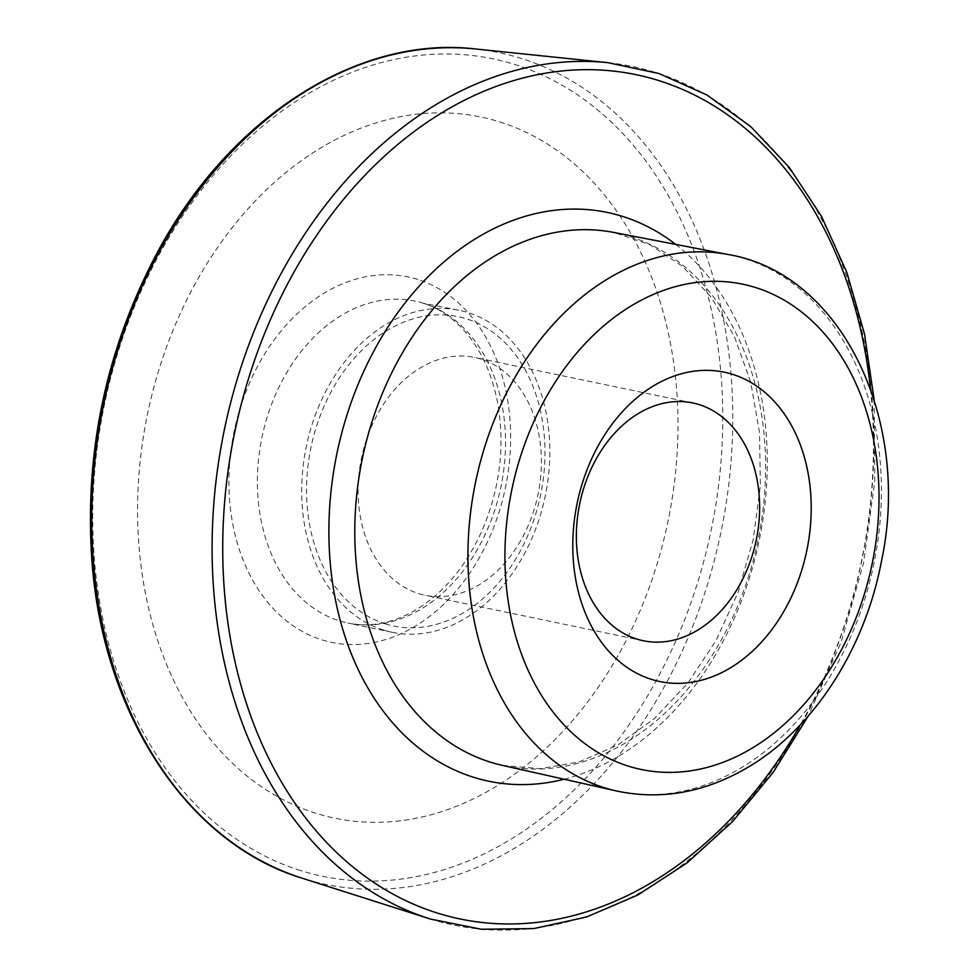 <?xml version="1.0" encoding="UTF-8"?>
<svg xmlns="http://www.w3.org/2000/svg" width="979" height="979" viewBox="0 0 979 979"><rect width="100%" height="100%" fill="white"/><g stroke="black" fill="none" stroke-linecap="round" stroke-linejoin="round"><path stroke-width="0.73" stroke-dasharray="4.89 3.67" d="M418.571 593.543A121.445 90.117 101.8 0 0 424.959 595.22A121.445 90.117 101.8 0 0 537.973 494.725A121.445 90.117 101.8 0 0 474.558 357.433A121.445 90.117 101.8 0 0 362.511 453.583A121.445 90.117 101.8 0 0 418.571 593.543M385.2 623.819A157.986 117.223 101.8 0 0 543.137 425.559A157.986 117.223 101.8 0 0 348.989 364.592A157.986 117.223 101.8 0 0 385.2 623.819M383.535 630.048A164.448 122.008 -78.2 0 1 307.639 440.526A164.448 122.008 -78.2 0 1 459.347 310.343A164.448 122.008 -78.2 0 1 545.217 496.231A164.448 122.008 -78.2 0 1 392.2 632.299A164.448 122.008 -78.2 0 1 383.535 630.048M499.755 121.91A358.118 265.713 -78.2 0 1 661.853 547.347A358.118 265.713 -78.2 0 1 315.813 813.231A358.118 265.713 -78.2 0 1 153.727 387.794A358.118 265.713 -78.2 0 1 499.755 121.91M417.703 279.431A186.695 138.528 101.8 0 0 231.081 513.718A186.695 138.528 101.8 0 0 460.485 585.76A186.695 138.528 101.8 0 0 417.703 279.431M423.687 303.355A164.448 122.008 101.8 0 0 415.035 301.104A164.448 122.008 101.8 0 0 263.327 431.286A164.448 122.008 101.8 0 0 339.223 620.796A164.448 122.008 101.8 0 0 347.888 623.06A164.448 122.008 101.8 0 0 499.596 492.878A164.448 122.008 101.8 0 0 423.687 303.355M728.388 254.552A274.01 203.302 -78.2 0 1 873.696 564.748A274.01 203.302 -78.2 0 1 616.501 790.983M613.564 232.402A272.248 201.992 -78.2 0 1 757.942 540.604A272.248 201.992 -78.2 0 1 502.398 765.382L540.273 768.699L579.176 761.919L617.798 745.031L654.559 718.464L687.845 683.109L716.151 640.327L738.252 591.842L753.206 539.625L760.377 485.78L759.508 432.498L750.66 381.969L734.287 336.25L711.207 297.2L682.559 266.288L649.603 244.517L613.564 232.402M675.657 244.383A290.518 215.551 -78.2 0 1 759.104 540.849A290.518 215.551 -78.2 0 1 564.112 779.235M870.478 388.847A431.225 319.949 -78.2 0 1 800.43 724.693M607.983 62.68A438.506 325.371 -78.2 0 1 861.606 561.567A438.506 325.371 -78.2 0 1 430.344 919.024M475.243 48.95A424.813 315.201 -78.2 0 1 720.936 532.246A424.813 315.201 -78.2 0 1 303.16 878.53A424.813 315.201 -78.2 0 1 302.278 878.249M300.553 870.564A417.519 309.792 -78.2 0 1 204.88 185.52A417.519 309.792 -78.2 0 1 717.925 346.627A417.519 309.792 -78.2 0 1 300.553 870.564M392.2 632.299L347.888 623.06C361.214 625.85 375.006 625.3 389.25 621.396C404.364 617.211 419.024 609.256 433.22 597.545C454.097 580.033 470.801 556.721 483.332 527.608C499.804 487.456 504.748 446.865 498.176 405.82C492.914 376.487 482.476 352.428 466.861 333.631C453.987 318.432 439.338 308.275 422.916 303.16L459.347 310.343M692.802 402.956L474.558 357.433M643.203 640.731L424.959 595.22M874.137 399.787L874.773 480.946L863.662 562.656L841.194 641.979L808.164 716.126"/><path stroke-width="1.47" d="M732.561 374.345A157.986 117.223 -78.2 0 1 768.772 633.572A157.986 117.223 -78.2 0 1 574.624 572.605A157.986 117.223 -78.2 0 1 732.561 374.345M699.19 404.621A121.445 90.117 -78.2 0 1 755.25 544.581A121.445 90.117 -78.2 0 1 643.203 640.731A121.445 90.117 -78.2 0 1 636.815 639.067A121.445 90.117 -78.2 0 1 580.755 499.094A121.445 90.117 -78.2 0 1 692.802 402.956A121.445 90.117 -78.2 0 1 699.19 404.621M628.322 766.116A247.895 183.93 -78.2 0 1 571.516 359.379A247.895 183.93 -78.2 0 1 876.119 455.039A247.895 183.93 -78.2 0 1 628.322 766.116M604.3 787.716A274.01 203.302 -78.2 0 1 477.483 473.42A274.01 203.302 -78.2 0 1 728.388 254.552C842.111 273.533 911.743 421.227 881.345 561.824C864.469 650.362 812.252 730.823 745.166 768.931C703.142 792.88 660.25 800.235 616.501 790.983A274.01 203.302 -78.2 0 1 604.3 787.716M616.501 790.983L502.398 765.382A272.248 201.992 -78.2 0 1 490.283 762.127A272.248 201.992 -78.2 0 1 364.274 449.863A272.248 201.992 -78.2 0 1 613.564 232.402L728.388 254.552M564.112 779.235A290.518 215.551 -78.2 0 1 473.481 777.24A290.518 215.551 -78.2 0 1 354.104 394.439A290.518 215.551 -78.2 0 1 675.657 244.383M800.43 724.693A431.225 319.949 -78.2 0 1 437.344 913.052A431.225 319.949 -78.2 0 1 228.376 468.647A431.225 319.949 -78.2 0 1 556.451 71.589A431.225 319.949 -78.2 0 1 870.478 388.847M302.278 878.249C186.622 843.262 101.326 712.161 91.598 556.133C85.087 450.267 106.307 350.384 155.233 256.461C226.871 119.316 356.295 34.963 475.243 48.95A424.813 315.201 -78.2 0 0 103.701 404.143A424.813 315.201 -78.2 0 0 302.278 878.249L430.356 919.024A438.506 325.371 -78.2 0 1 429.438 918.73A438.506 325.371 -78.2 0 1 224.448 429.328A438.506 325.371 -78.2 0 1 607.983 62.68L658.904 73.498L706.887 94.975L750.697 126.548L789.245 167.385L821.552 216.445L846.859 272.48L864.53 334.108L874.137 399.787M808.164 716.126L773.177 772.358L732.463 821.699L687.001 862.915L637.904 894.965L586.397 917.042L533.739 928.581L481.276 929.255L430.356 919.024M475.243 48.95L607.983 62.68"/></g></svg>
